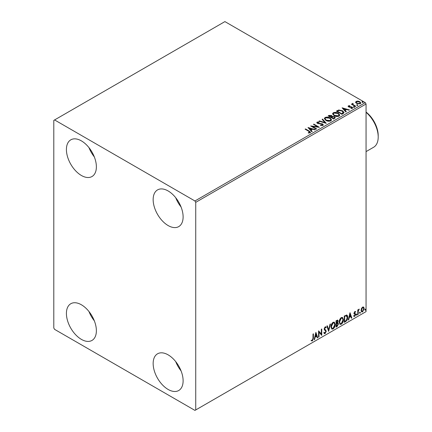 <?xml version="1.0" encoding="UTF-8"?>
<svg xmlns="http://www.w3.org/2000/svg" width="432" height="432" viewBox="0 0 432 432"><rect width="100%" height="100%" fill="white"/><g stroke="black" fill="none" stroke-linecap="round" stroke-linejoin="round"><path stroke-width="0.65" d="M168.134 389.459A21.19 12.231 60 0 1 154.294 370.786A21.19 12.231 60 0 1 157.54 353.808A21.19 12.231 60 0 1 168.134 354.856A21.19 12.231 60 0 1 181.975 373.529A21.19 12.231 60 0 1 178.729 390.506A21.19 12.231 60 0 1 168.134 389.459M181.062 370.872A21.19 12.231 60 0 1 175.711 361.606M81.394 175.478A21.19 12.231 60 0 1 67.554 156.811A21.19 12.231 60 0 1 70.799 139.833A21.19 12.231 60 0 1 81.394 140.881A21.19 12.231 60 0 1 95.234 159.554A21.19 12.231 60 0 1 91.989 176.531A21.19 12.231 60 0 1 81.394 175.478M94.322 156.892A21.19 12.231 60 0 1 88.97 147.631M168.134 225.558A21.19 12.231 60 0 1 154.294 206.89A21.19 12.231 60 0 1 157.54 189.907A21.19 12.231 60 0 1 168.134 190.96A21.19 12.231 60 0 1 181.975 209.628A21.19 12.231 60 0 1 178.729 226.611A21.19 12.231 60 0 1 168.134 225.558M181.062 206.971A21.19 12.231 60 0 1 175.711 197.71M81.394 339.379A21.19 12.231 60 0 1 67.554 320.706A21.19 12.231 60 0 1 70.799 303.728A21.19 12.231 60 0 1 81.394 304.776A21.19 12.231 60 0 1 95.234 323.449A21.19 12.231 60 0 1 91.989 340.427A21.19 12.231 60 0 1 81.394 339.379M94.322 320.792A21.19 12.231 60 0 1 88.97 311.526M53.795 120.393L53.795 327.996L54.583 329.362L194.945 410.4L195.734 409.946L195.734 202.338L194.945 200.977L54.583 119.939L53.795 120.393M361.449 308.48L362.594 307.049L363.739 307.157L364.149 308.572L362.594 311.872L361.67 311.958L361.039 310.37L361.449 308.48M363.517 306.968L364.149 308.572M357.782 314.566L357.782 309.911L358.204 309.663L358.204 310.349L359.267 309.128L358.274 311.121L358.204 314.323L357.782 314.566M354.839 311.526L355.66 311.715L355.412 312.26L354.866 312.082L354.456 312.946L355.52 313.891L355.66 314.528L354.764 316.391L353.889 316.267L354.132 315.695L354.715 315.846L355.234 314.798L354.164 313.853L354.029 313.216L354.839 311.526M355.428 311.531L355.66 311.715L355.342 311.531L355.115 312.028M355.412 312.26L354.548 311.899L354.137 312.763L354.456 312.946M354.137 312.763L355.52 313.891L355.201 313.708L355.66 314.528M354.132 315.695L354.715 315.846M355.131 314.41L354.164 313.853M346.415 314.987C347.312 315.187 347.728 315.959 347.663 317.304C347.728 319.108 347.02 320.549 345.546 321.629L344.266 322.369L344.266 315.997L346.891 315.101M337.279 322.607L338.461 323.914L337.16 326.473L336.058 327.11L336.058 320.738L337.727 320.107L338.11 321.133L337.592 322.785L338.056 322.866M328.628 331.398L326.857 326.047L327.321 325.782L328.66 329.843L330.005 324.232L330.464 323.962L328.628 331.398M319 336.955L318.578 337.203L318.578 330.826L321.338 333.99L321.338 329.233L321.759 328.99L321.759 335.362L319 332.213L319 336.955L318.578 336.836M312.984 338.294L312.984 334.055L313.411 333.812L313.411 338.116L312.401 340.929L311.359 340.799L311.575 340.184L312.395 340.281L312.984 338.294M195.734 409.946L366.061 311.607L366.061 104.004L195.734 202.338M315.889 332.381L317.725 337.689L317.266 337.959L316.699 336.242L315.149 337.138L314.582 339.509L314.118 339.773L315.889 332.381M325.123 333.585L324.41 333.634L323.881 332.91L324.227 332.386L325.096 332.948L325.863 331.425L324.383 329.767L324.167 328.925L325.156 326.867L325.782 326.83L326.219 327.332L325.89 327.915L325.15 327.526L324.594 328.649L326.29 331.187L325.123 333.585L324.259 333.52M324.502 332.834L325.096 332.948M325.571 327.731L324.832 327.343L325.534 327.494L324.832 327.343L324.275 328.471L324.594 328.649M330.961 326.894C330.928 325.091 331.63 323.563 333.056 322.304L334.336 322.191L335.205 324.41C335.232 326.214 334.53 327.742 333.088 328.984L331.835 329.087L330.961 326.894M339.169 322.153C339.136 320.355 339.838 318.821 341.264 317.563L342.544 317.45L343.413 319.669C343.445 321.478 342.738 323.001 341.302 324.248L340.043 324.346L339.169 322.153M349.996 312.687L351.837 318.001L351.373 318.265L350.806 316.548L349.256 317.444L348.689 319.815L348.23 320.08L349.996 312.687M356.438 314.896L356.789 314.156L357.145 314.485L356.789 315.22L356.119 314.712M356.789 314.156L357.145 314.485L356.827 314.302L356.476 315.036M359.694 313.016L360.045 312.277L360.401 312.606L360.045 313.34L359.375 312.833M360.045 312.277L360.401 312.606L360.083 312.422L359.732 313.157M365.002 309.949L365.353 309.215L365.71 309.539L365.353 310.279L364.684 309.766M365.353 309.215L365.71 309.539L365.391 309.361L365.04 310.095M355.649 102.406L356.125 101.358L357.934 101.083L359.78 101.671L360.839 103.016L360.299 103.766L356.665 103.469L355.595 102.119M352.901 103.793L353.165 104.641L355.838 106.261L355.417 106.51L351.383 104.177L351.805 103.934L352.399 104.274L352.474 103.464L352.933 103.361L353.16 103.723L352.809 104.231M351.697 104.36L352.399 104.641L352.474 103.464L352.474 103.831L352.933 103.361M348.122 106.434L348.37 105.835L349.763 105.694L349.861 106.04L348.889 106.105L349.024 106.655L351.437 106.823L352.782 107.843L352.469 108.292L351.049 108.481L350.919 108.124L351.923 108.032L351.794 107.357L349.375 107.195L348.619 106.915L348.37 105.835L348.079 106.245M348.889 106.105L349.024 107.023L349.493 107.174L349.493 106.812M351.475 108.513L351.923 108.394L351.794 107.357M343.181 113.573L341.901 114.313L336.377 111.127L338.726 109.998L342.608 110.797L344.083 112.509L343.181 113.573M333.688 119.048L328.169 115.862L328.952 115.414L331.592 115.468L332.246 116.446L334.53 116.759L335.302 117.736L333.688 119.048M332.262 116.3L332.246 116.807L334.53 117.121L334.53 116.759M326.257 123.341L318.973 121.176L319.432 120.906L324.961 122.553L322.115 119.356L322.58 119.092L326.257 123.341M316.634 128.898L316.213 129.141L310.689 125.955L317.569 126.738L313.448 124.362L313.875 124.119L319.394 127.305L312.53 126.527L316.634 128.898M308.286 133.018L309.604 132.829L309.604 132.467L308.772 131.301L305.1 129.184L305.527 128.936L309.253 131.09L310.554 132.284L310.176 132.791L308.497 133.024L308.286 132.656L309.733 132.359M194.945 200.977L365.272 102.638L224.91 21.6L54.583 119.939M308 127.51L315.36 129.632L314.901 129.897L312.563 129.206L311.013 130.102L312.217 131.447L311.753 131.717L308 127.51M320.517 125.102L320.517 125.469L322.304 125.496L322.137 124.146L317.428 123.39L316.78 122.591L317.126 122.078L319.129 122.002L319.135 122.386L317.687 122.407L317.828 123.131L322.574 123.908L323.298 124.87L322.898 125.442L320.452 125.464L320.517 125.102L322.542 124.902M317.687 122.407L317.542 122.882M325.858 120.415L324.346 118.541L325.031 117.515C326.83 116.867 328.514 117.013 330.08 117.947L331.571 119.826L330.869 120.847C329.081 121.473 327.413 121.333 325.858 120.415M334.071 115.673L332.554 113.8L333.239 112.774C335.038 112.126 336.722 112.271 338.288 113.206L339.779 115.085L339.077 116.105C337.289 116.737 335.621 116.591 334.071 115.673M342.112 107.816L349.472 109.939L349.007 110.209L346.675 109.512L345.125 110.408L346.324 111.758L345.865 112.023L342.112 107.816M353.684 107.06L353.576 106.591L354.391 106.65L354.494 107.12L353.684 107.06L353.576 106.591L353.576 106.952L354.391 107.012L354.391 106.65L354.494 107.12M356.94 105.181L356.832 104.711L357.647 104.771L357.75 105.241L356.94 105.181L356.832 104.711L356.832 105.073L357.647 105.133L357.647 104.771L357.75 105.241M362.243 102.114L362.14 101.644L362.95 101.709L363.058 102.179L362.243 102.114L362.14 101.644L362.14 102.011L362.95 102.071L362.95 101.709L363.058 102.179M365.272 102.638L366.061 104.004M305.413 129.362L305.527 128.936M305.527 129.303L310.516 132.457M309.247 132.943L309.247 132.581M309.604 132.829L309.793 132.548M308.367 127.921L314.944 129.875M312.001 131.571L311.013 130.102M309.366 128.255L310.63 130.032L311.818 129.346L311.818 128.984L309.366 128.255L310.63 129.67L311.818 128.984M310.63 130.032L310.63 129.67M311.353 126.338L317.569 127.105L317.569 126.738M313.767 124.546L313.875 124.119M313.875 124.481L318.74 127.289M316.321 129.082L312.53 126.889L312.53 126.527M322.304 125.496L322.591 125.086M316.813 122.774L317.126 122.078M317.126 122.44L319.129 122.364L319.129 122.002M317.687 122.769L317.828 123.131M317.828 123.493L318.8 123.757L318.8 123.395M318.8 123.757L319.874 123.773L319.874 123.412M319.874 123.773L322.574 124.27L322.574 123.908M322.574 124.27L323.271 125.037M319.388 121.3L319.432 120.906M319.432 121.273L324.961 122.915L324.961 122.553M322.331 119.599L322.58 119.092M322.58 119.453L325.966 123.255M324.362 118.724L325.031 117.515M325.031 117.877C326.83 117.229 328.514 117.374 330.08 118.309L330.08 117.947M330.08 118.309L331.555 120.004M325.085 118.859L326.284 120.528L330.286 120.89L330.842 119.848M329.654 118.19L325.615 117.828L325.069 118.66L326.284 120.166L330.286 120.528L330.863 119.659L329.654 118.19M330.286 120.89L330.286 120.528M326.284 120.528L326.284 120.166M328.487 116.046L331.592 115.83L331.592 115.468M331.592 115.83L332.246 116.807M334.53 117.121L335.275 117.909M334.033 118.562L334.584 117.617L334.103 117.002L332.451 116.818L331.495 117.293L331.495 117.655L333.547 118.843L334.535 117.79M331.15 117.207L331.652 116.311L331.177 115.717L329.162 115.943L329.162 116.311L330.928 117.331L331.603 116.478M330.928 117.331L331.15 116.84M329.162 115.943L330.928 116.964M333.547 118.843L334.033 118.201M331.495 117.293L333.547 118.476M332.57 113.989L333.239 112.774M333.239 113.135C335.038 112.493 336.722 112.633 338.288 113.573L338.288 113.206M338.288 113.573L339.763 115.263M333.299 114.118L334.492 115.792L338.494 116.149L339.05 115.106M337.862 113.449L333.823 113.092L333.277 113.924L334.492 115.425L338.494 115.787L339.071 114.923L337.862 113.449M338.494 116.149L338.494 115.787M334.492 115.792L334.492 115.425M336.695 111.305L338.726 110.36L338.726 109.998M338.726 110.36L342.608 111.159L342.608 110.797M342.608 111.159L344.061 112.693M343.208 113.103L342.182 111.04L339.023 110.43L337.37 111.208L337.37 111.569L341.755 114.102L343.208 113.103L343.305 112.541M337.37 111.208L341.755 113.74L343.327 112.358L343.327 112.72M341.755 114.102L341.755 113.74M342.479 108.227L349.056 110.182M346.108 111.877L345.125 110.408M343.478 108.562L344.736 110.338L345.924 109.652L345.924 109.291L343.478 108.562L344.736 109.976L345.924 109.291M344.736 110.338L344.736 109.976M348.37 106.202L349.094 106.034M349.763 106.029L349.763 105.694M348.889 106.472L349.024 107.023L348.889 106.472M349.493 107.174L351.437 107.185L351.437 106.823M351.437 107.185L352.199 107.465L352.199 107.098M352.199 107.465L352.744 108.016M351.923 108.394L351.794 107.725L351.923 108.394M353.684 107.422L353.576 106.952M354.391 107.012L354.494 107.482M351.805 104.296L351.805 103.934M352.901 104.155L353.165 104.641M353.165 105.008L355.525 106.445M356.94 105.543L356.832 105.073M357.647 105.133L357.75 105.602M355.649 102.767L356.125 101.358M356.125 101.725L357.934 101.444L357.934 101.083M357.934 101.444L359.78 102.038L359.78 101.671M359.78 102.038L360.817 103.194M356.287 102.368L357.091 103.588L359.802 103.847L360.153 103.102M359.359 101.92L356.621 101.644L356.26 102.179L357.091 103.226L359.802 103.486L360.18 102.924L359.359 101.92M359.802 103.847L359.802 103.486M357.091 103.588L357.091 103.226M362.243 102.481L362.14 102.011M362.95 102.071L363.058 102.541M313.097 333.99L313.097 337.932L312.088 340.751L312.401 340.929M312.088 340.751L311.04 340.616M315.814 332.678L317.725 337.689M315.149 337.138L314.831 336.955L316.381 336.064L316.699 336.242M314.831 336.955L314.264 339.325L314.582 339.509M315.922 333.898L315.608 333.715L315.014 336.199L315.328 336.382L316.516 335.696L315.922 333.898L315.328 336.382M318.578 330.863L321.338 333.99M321.446 329.173L321.446 335.156M321.489 335.205L321.759 335.362M318.686 336.776L318.686 332.03L319 332.213M323.914 332.203L324.778 332.764M325.615 326.765L326.219 327.332M325.906 327.148L325.652 327.596M324.275 328.471L324.848 329.33M324.535 329.146L325.372 329.659M325.058 329.476L326.29 331.187M325.976 331.004L324.81 333.401M327.105 325.906L328.66 329.843M330.048 324.205L328.455 330.874M334.174 322.115L335.205 324.41M334.892 324.227C334.919 326.03 334.211 327.559 332.775 328.801L333.088 328.984M332.775 328.801L331.684 328.979M333.941 322.817L332.759 322.763L331.069 326.462L331.933 328.304M334.784 324.653L334.093 322.888L333.077 322.947L331.387 326.646L332.084 328.412L333.077 328.342L334.784 324.653M332.759 322.763L333.077 322.947M331.069 326.462L331.387 326.646M337.554 320.047L338.11 321.133M337.792 320.949L337.559 322.094M337.883 322.801L338.461 323.914M338.148 323.73L336.847 326.29L337.16 326.473M336.847 326.29L336.058 326.743M337.57 323.39L336.166 323.66L336.166 326.03L336.479 326.209L338.04 324.157L337.37 323.401L336.479 323.843L336.479 326.209M337.289 320.749L336.166 320.96L336.166 323.006L336.479 323.19L337.684 321.386L337.468 320.782L336.479 321.143L336.479 323.19M336.604 320.706L336.922 320.89M336.166 320.96L336.479 321.143M336.166 323.66L336.479 323.843M337.057 323.222L337.43 323.266M342.387 317.374L343.413 319.669M343.1 319.491C343.127 321.295 342.419 322.817 340.983 324.065L341.302 324.248M340.983 324.065L339.892 324.243M342.149 318.076L340.972 318.028L339.277 321.721L340.141 323.563M342.992 319.918L342.301 318.146L341.285 318.206L339.595 321.905L340.292 323.676L341.285 323.6L342.992 319.918M340.972 318.028L341.285 318.206M339.277 321.721L339.595 321.905M346.729 315.025L347.344 317.12C347.409 318.924 346.707 320.366 345.233 321.446L345.546 321.629M345.233 321.446L344.266 322.007M347.344 317.12L347.663 317.304M346.469 315.738L345.875 315.533L344.374 316.224L344.374 321.289L344.687 321.473L346.28 320.387L347.236 317.547L346.189 315.716L344.687 316.408L344.687 321.473M344.374 316.224L344.687 316.408M345.875 315.533L346.318 315.625M349.925 312.989L351.837 318.001M349.256 317.444L348.943 317.261L350.492 316.37L350.806 316.548M348.943 317.261L348.376 319.631L348.689 319.815M350.033 314.204L349.715 314.021L349.121 316.505L349.439 316.688L350.627 316.003L350.033 314.204L349.439 316.688M355.093 312.077L354.548 311.899L355.093 312.077M354.667 313.362L355.201 313.708M355.342 314.345L354.445 316.208L354.764 316.391M354.445 316.208L353.576 316.084M353.819 315.511L354.402 315.662M353.851 313.67L354.683 314.194M356.476 313.978L356.827 314.302M357.89 309.847L358.204 310.349M358.868 309.209L359.068 309.739M358.106 310.289L357.955 310.937L358.274 311.121M357.955 310.937L357.89 314.14L358.204 314.323M359.732 312.098L360.083 312.422M363.836 308.389L362.281 311.688L362.594 311.872M362.281 311.688L361.519 311.845M363.069 307.514L362.281 307.438L361.147 309.949L361.778 311.229M363.728 308.821L363.231 307.579L362.594 307.622L361.46 310.127L361.919 311.348L362.594 311.299L363.728 308.821M362.281 307.438L362.594 307.622M361.147 309.949L361.46 310.127M365.04 309.031L365.391 309.361M366.061 112.061A20.52 11.848 60 0 1 378.205 135.599L378.205 137.057A22.302 12.879 -120 0 0 366.061 112.325M366.061 151.61L373.588 147.269A22.302 12.879 -120 0 0 378.205 137.057M309.253 131.452L309.253 131.09M328.952 115.776L328.952 115.414M337.214 111.008L337.214 110.641M342.214 113.837L342.214 113.476M350.33 107.168L350.33 106.807M354.483 105.845L354.483 105.478M313.097 337.932L313.411 338.116M336.382 323.536L336.695 323.719M344.655 316.062L344.968 316.246M357.89 312.574L358.204 312.757M330.863 119.659L330.863 120.026M325.069 118.66L325.069 119.027M331.652 116.311L331.652 116.672M334.584 117.617L334.584 117.979M339.071 114.923L339.071 115.285M333.277 113.924L333.277 114.286M348.754 106.304L348.754 106.666M352.107 107.773L352.107 108.14M360.18 102.924L360.18 103.291M356.26 102.179L356.26 102.546M334.093 322.888L333.779 322.704M332.084 328.412L331.771 328.234M337.468 320.782L337.154 320.598M342.301 318.146L341.987 317.963M340.292 323.676L339.979 323.492M355.217 312.088L354.899 311.904M354.694 313.432L354.38 313.249M354.321 315.857L354.002 315.673M355.018 314.318L354.704 314.134M363.231 307.579L362.918 307.395M361.919 311.348L361.606 311.164"/></g></svg>
